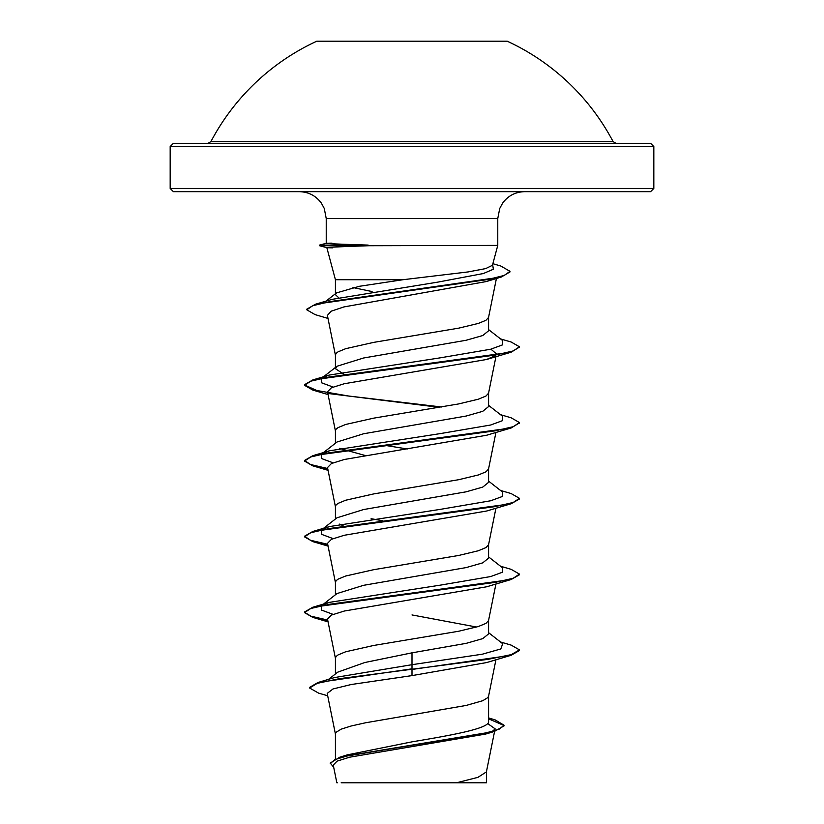 <?xml version="1.0" encoding="UTF-8"?>
<svg xmlns="http://www.w3.org/2000/svg" width="824" height="824" viewBox="0 0 824 824"><rect width="100%" height="100%" fill="white"/><g stroke="black" fill="none" stroke-linecap="round" stroke-linejoin="round"><path stroke-width="1.24" d="M210.923 141.584L613.077 141.584A227.321 227.321 0 0 0 507.224 41.2L316.776 41.2A227.321 227.321 0 0 0 210.923 141.584L208.07 143.304L412 143.304L173.4 143.304L170.177 146.528L653.823 146.528L650.6 143.304L412 143.304M326.232 243.317L326.232 218.535L324.265 208.451L321.35 203.085C315.87 195.71 308.547 191.91 299.359 191.673L650.6 191.673L653.823 188.449L653.823 146.528M338.602 297.639L335.419 294.662L336.573 292.881L359.367 286.299L403.06 279.707L468.104 271.93L485.707 268.593L492.443 265.297L497.768 245.408L368.977 245.727C331.372 247.004 319.259 247.705 332.628 247.839M403.06 279.707L335.419 279.707L326.84 247.663L319.547 245.727L368.977 245.727M344.37 374.58L335.419 368.688L336.985 366.247L363.59 357.997L466.127 340.271L482.751 335.533L488.581 330.795L488.581 317.312M335.419 368.688L335.419 355L336.079 353.424L338.036 351.848L345.678 348.686L373.715 342.372L458.618 328.168L478.322 323.43L485.964 320.279L488.539 317.498L496.419 278.491M335.419 758.76L335.419 733.865L336.079 732.289L341.249 729.127L351.251 725.975L365.382 722.813L466.147 705.447L482.751 700.709L487.921 697.557L488.581 695.981M488.581 717.91L495.173 719.908L504.082 725.233L499.097 729.23L484.821 733.226L339.766 757.215L347.213 754.887L412 741.837C452.829 735.07 489.611 728.313 488.581 721.515L488.581 696.167M328.601 679.337L337.675 672.178L364.785 662.517L412 652.835L466.168 643.359L482.751 638.621L488.581 633.893L488.581 620.4M476.581 627.043L412 614.941M335.419 673.96L335.419 658.088L336.079 656.512L338.036 654.936L345.678 651.774L373.715 645.46L458.618 631.256L478.322 626.518L485.964 623.366L488.539 620.585L495.935 583.989M322.411 604.94L336.985 593.558L363.59 585.308L466.127 567.592L482.74 562.854L488.581 558.116L488.581 544.623M335.419 594.784L335.419 582.321L336.079 580.745L338.036 579.159L345.678 576.007L373.715 569.693L458.618 555.479L478.322 550.751L485.964 547.589L488.539 544.819L495.935 508.223M322.421 529.163L336.985 517.791L363.611 509.541L466.168 491.815L482.761 487.077L488.581 482.349L488.581 468.856M335.419 519.017L335.419 506.544L336.079 504.968L338.036 503.392L345.678 500.23L373.715 493.916L458.618 479.712L478.322 474.974L485.964 471.822L488.539 469.041L495.935 432.446M333.061 462.82L321.545 458.546L321.288 454.271L336.985 442.014L363.59 433.764L466.147 416.048L482.751 411.31L488.581 406.572L488.581 393.079M335.419 443.24L335.419 430.777L336.079 429.201L338.036 427.615L345.678 424.463L373.715 418.149L458.618 403.935L478.322 399.207L485.964 396.045L488.539 393.275L495.935 356.679M343.093 525.671L339.354 524.115M382.202 520.665L371.099 518.698M364.919 455.414L339.364 448.338M407.252 448.967L384.406 445.269M487.643 723.544L495.111 728.807L492.598 731.341M504.082 725.233L504.082 725.862L494.307 731.485L485.594 734.081L349.572 757.215L337.067 761.149L333.257 765.105L336.841 782.8L337.377 782.8M486.438 771.511L486.438 782.8L376.496 782.8M456.475 782.8L477.92 777.351L486.397 771.903L494.585 731.413M372.077 291.562L352.971 287.555M412 652.835L412 664.69L334.287 677.606L317.93 682.519L309.618 687.381L309.618 688.009L318.61 693.128L327.684 695.775M488.581 720.485L488.581 721.515M488.581 632.667L502.712 643.709L500.796 648.952L482.339 654.194L412 664.69L412 668.831L317.93 682.519M339.766 757.215L330.208 763.055L333.689 767.226M511.127 655.296L486.603 662.568L412 675.608L412 669.459L511.127 655.296L519.481 650.517L519.481 649.879L511.302 654.616L488.004 659.355L338.994 678.739L317.188 683.374L309.618 688.009M488.581 718.816L504.051 725.542M494.307 731.485L348.13 755.639L334.771 759.666L330.208 763.694M412 675.608L351.209 684.517L332.999 688.967L327.21 693.406L335.461 734.246M492.731 279.161L486.273 281.561L343.927 306.93L331.197 311.173L327.386 315.407L335.461 355.391M490.939 349.17L496.491 353.929M495.234 355.69L486.603 359.48L344.288 383.727L331.413 387.764L327.519 391.812M327.828 469.175L312.863 465.869L304.519 461.09L310.782 456.949L328.848 452.809L511.127 427.986L486.613 435.247L344.278 459.493L331.413 463.541L327.509 467.579L335.461 506.935M327.828 544.952L312.873 541.636L304.519 536.857L310.792 532.716L328.858 528.575L511.137 503.752L486.603 511.024L344.278 535.27L331.413 539.308L327.509 543.356L335.461 582.702M327.828 620.719L312.863 617.413L304.519 612.623L310.792 608.493L328.848 604.352L511.137 579.519L486.603 586.791L344.288 611.037L331.413 615.085L327.509 619.123L335.461 658.479M368.173 245.408L368.173 245.088C330.723 243.914 318.672 243.265 332.021 243.152M333.061 614.364L321.545 610.09L321.308 605.794M322.802 604.857L329.322 602.375L440.253 585.153L490.713 576.543L502.413 572.237L502.712 567.932L488.581 556.9M333.061 538.597L321.545 534.323L321.308 530.028M322.802 529.09L329.332 526.598L440.243 509.376L490.702 500.765L502.403 496.46L502.712 492.165L488.581 481.123M321.288 454.271L329.332 450.831L440.253 433.609L490.702 424.999L502.403 420.693L502.712 416.388L488.581 405.357M333.061 387.053L321.545 382.779L321.288 378.504M322.802 377.547L329.322 375.054L440.253 357.832L490.713 349.222L502.413 344.916L502.712 340.611L488.581 329.579M327.993 318.435L315.036 314.593L306.786 309.803L306.786 309.175L315.468 304.221L332.062 299.359L437.668 282.148L483.348 273.537L493.38 269.232L492.628 264.597M519.481 649.879L511.137 645.099L500.518 641.989M327.705 620.07L310.957 616.187L304.561 612.314M304.519 612.623L304.519 611.995L312.863 607.216L495.142 582.393L513.208 578.252L519.481 574.112L511.137 569.332L500.518 566.222M327.705 544.293L310.483 540.256L304.519 536.218L312.863 531.439L495.142 506.616L513.208 502.475L519.481 498.335L511.137 493.555L500.518 490.445M327.705 468.526L310.483 464.489L304.519 460.451L312.863 455.672L495.152 430.839L513.218 426.698L519.481 422.568L511.137 417.789L500.518 414.678M441.798 407.015L348.521 396.004L316.797 390.504L304.561 384.993M328.065 394.562L312.863 390.092L304.519 385.313L304.519 384.684L312.873 379.895L495.142 355.072L513.208 350.931L519.481 346.791L511.137 342.012L500.518 338.901M315.468 304.221L487.777 279.532L504.298 275.422L509.984 271.312L500.776 266.018L492.865 263.69M511.137 579.519L519.481 574.74L519.481 574.112M511.137 503.752L519.481 498.973L519.481 498.335M511.127 427.986L519.439 422.877M439.594 407.386L328.766 393.573M304.519 385.313L310.782 381.172L328.848 377.031L511.137 352.209L519.439 347.11M306.786 309.803L312.77 305.704L329.94 301.605L501.311 277.029L509.984 271.941L509.984 271.312M653.823 188.449L170.177 188.449L173.4 191.673L524.641 191.673C515.453 191.91 508.13 195.71 502.65 203.085L499.735 208.451L497.768 218.535L326.232 218.535M412 782.8L341.167 782.8L412 782.8M368.173 245.088L319.547 245.088L319.547 245.727M497.768 245.408L497.768 218.535M170.177 188.449L170.177 146.528M495.111 728.807L494.719 730.734M335.419 294.662L335.419 279.707M327.509 391.812L335.461 431.158M495.935 659.766L488.539 696.362M329.322 602.375L312.863 607.216M329.332 526.598L312.863 531.439M329.332 450.831L312.863 455.672M329.322 375.054L312.873 379.895M322.411 377.619L336.985 366.247M325.892 301.182L336.573 292.881M486.273 281.561L501.311 277.029M486.603 359.48L511.137 352.209M328.065 470.329L312.863 465.869M328.065 546.106L312.873 541.636M328.065 621.873L312.863 617.413M304.519 536.857L304.519 536.218M304.519 461.09L304.519 460.451M519.481 423.196L519.481 422.568M519.481 347.429L519.481 346.791M326.232 243.307L319.547 245.088M613.077 141.584L615.93 143.304"/></g></svg>
